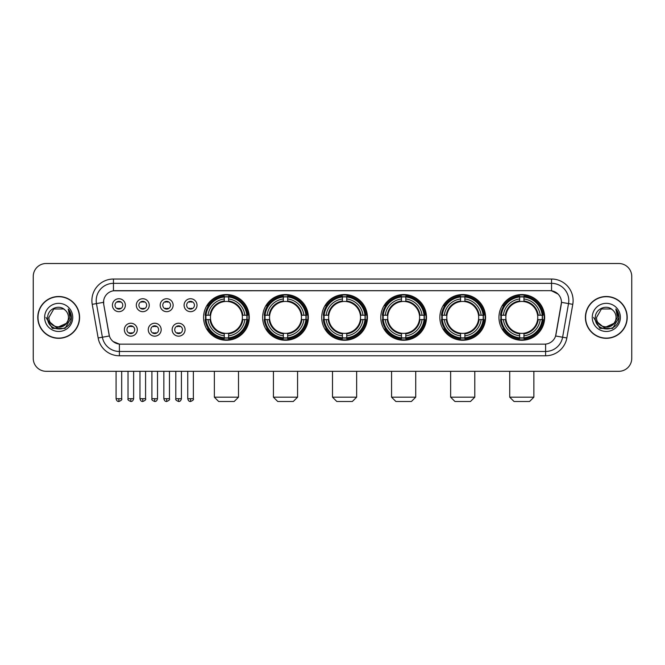 <?xml version="1.0" encoding="UTF-8"?>
<svg xmlns="http://www.w3.org/2000/svg" width="665" height="665" viewBox="0 0 665 665"><rect width="100%" height="100%" fill="white"/><g stroke="black" fill="none" stroke-linecap="round" stroke-linejoin="round"><path stroke-width="1" d="M439.864 317.404A22.851 22.851 0 0 0 462.724 340.264A22.851 22.851 0 0 0 485.575 317.404A22.851 22.851 0 0 0 462.724 294.553A22.851 22.851 0 0 0 439.864 317.404M262.65 317.404A22.851 22.851 0 0 0 285.501 340.264A22.851 22.851 0 0 0 308.352 317.404A22.851 22.851 0 0 0 285.501 294.553A22.851 22.851 0 0 0 262.65 317.404M321.719 317.404A22.851 22.851 0 0 0 344.57 340.264A22.851 22.851 0 0 0 367.429 317.404A22.851 22.851 0 0 0 344.57 294.553A22.851 22.851 0 0 0 321.719 317.404M380.796 317.404A22.851 22.851 0 0 0 403.647 340.264A22.851 22.851 0 0 0 426.498 317.404A22.851 22.851 0 0 0 403.647 294.553A22.851 22.851 0 0 0 380.796 317.404M498.941 317.404A22.851 22.851 0 0 0 521.792 340.264A22.851 22.851 0 0 0 544.652 317.404A22.851 22.851 0 0 0 521.792 294.553A22.851 22.851 0 0 0 498.941 317.404M203.573 317.404A22.851 22.851 0 0 0 226.424 340.264A22.851 22.851 0 0 0 249.275 317.404A22.851 22.851 0 0 0 226.424 294.553A22.851 22.851 0 0 0 203.573 317.404M161.188 329.699A6.467 6.467 0 0 1 154.721 336.166A6.467 6.467 0 0 1 148.253 329.699A6.467 6.467 0 0 1 154.721 323.232A6.467 6.467 0 0 1 161.188 329.699M150.839 329.699A3.882 3.882 0 0 0 154.721 333.581A3.882 3.882 0 0 0 158.603 329.699A3.882 3.882 0 0 0 154.721 325.817A3.882 3.882 0 0 0 150.839 329.699M185.078 329.699A6.467 6.467 0 0 1 178.602 336.166A6.467 6.467 0 0 1 172.135 329.699A6.467 6.467 0 0 1 178.602 323.232A6.467 6.467 0 0 1 185.078 329.699M174.729 329.699A3.882 3.882 0 0 0 178.602 333.581A3.882 3.882 0 0 0 182.484 329.699A3.882 3.882 0 0 0 178.602 325.817A3.882 3.882 0 0 0 174.729 329.699M137.298 329.699A6.467 6.467 0 0 1 130.83 336.166A6.467 6.467 0 0 1 124.363 329.699A6.467 6.467 0 0 1 130.83 323.232A6.467 6.467 0 0 1 137.298 329.699M126.949 329.699A3.882 3.882 0 0 0 130.83 333.581A3.882 3.882 0 0 0 134.712 329.699A3.882 3.882 0 0 0 130.83 325.817A3.882 3.882 0 0 0 126.949 329.699M149.243 305.202A6.467 6.467 0 0 1 142.775 311.677A6.467 6.467 0 0 1 136.308 305.202A6.467 6.467 0 0 1 142.775 298.735A6.467 6.467 0 0 1 149.243 305.202M138.894 305.202A3.882 3.882 0 0 0 142.775 309.084A3.882 3.882 0 0 0 146.657 305.202A3.882 3.882 0 0 0 142.775 301.328A3.882 3.882 0 0 0 138.894 305.202M173.133 305.202A6.467 6.467 0 0 1 166.666 311.677A6.467 6.467 0 0 1 160.19 305.202A6.467 6.467 0 0 1 166.666 298.735A6.467 6.467 0 0 1 173.133 305.202M162.784 305.202A3.882 3.882 0 0 0 166.666 309.084A3.882 3.882 0 0 0 170.539 305.202A3.882 3.882 0 0 0 166.666 301.328A3.882 3.882 0 0 0 162.784 305.202M197.015 305.202A6.467 6.467 0 0 1 190.547 311.677A6.467 6.467 0 0 1 184.08 305.202A6.467 6.467 0 0 1 190.547 298.735A6.467 6.467 0 0 1 197.015 305.202M186.666 305.202A3.882 3.882 0 0 0 190.547 309.084A3.882 3.882 0 0 0 194.429 305.202A3.882 3.882 0 0 0 190.547 301.328A3.882 3.882 0 0 0 186.666 305.202M125.353 305.202A6.467 6.467 0 0 1 118.885 311.677A6.467 6.467 0 0 1 112.418 305.202A6.467 6.467 0 0 1 118.885 298.735A6.467 6.467 0 0 1 125.353 305.202M115.003 305.202A3.882 3.882 0 0 0 118.885 309.084A3.882 3.882 0 0 0 122.767 305.202A3.882 3.882 0 0 0 118.885 301.328A3.882 3.882 0 0 0 115.003 305.202M98.154 337.97L92.219 304.337A21.563 21.563 0 0 1 113.449 279.034L551.551 279.034A21.563 21.563 0 0 1 572.781 304.337L566.846 337.97A21.563 21.563 0 0 1 545.616 355.783L119.384 355.783A21.563 21.563 0 0 1 98.154 337.97L102.393 337.222L96.467 303.589A17.248 17.248 0 0 1 113.449 283.34L551.551 283.34A17.248 17.248 0 0 1 568.533 303.589L562.607 337.222A17.248 17.248 0 0 1 545.616 351.469L119.384 351.469A17.248 17.248 0 0 1 102.393 337.222L109.392 335.983L103.715 304.337A11.646 11.646 0 0 1 115.178 290.672L549.822 290.672A11.646 11.646 0 0 1 561.285 304.337L555.965 334.52A11.646 11.646 0 0 1 544.502 344.146L120.498 344.146A11.646 11.646 0 0 1 109.035 334.52L103.715 304.337L103.665 300.588M205.626 319.566A20.914 20.914 0 0 1 205.626 315.252M500.994 319.566A20.914 20.914 0 0 1 500.994 315.252M382.849 319.566A20.914 20.914 0 0 1 382.849 315.252M323.772 319.566A20.914 20.914 0 0 1 323.772 315.252M264.695 319.566A20.914 20.914 0 0 1 264.695 315.252M441.917 319.566A20.914 20.914 0 0 1 441.917 315.252M37.78 317.404A20.914 20.914 0 0 0 58.695 338.319A20.914 20.914 0 0 0 79.601 317.404A20.914 20.914 0 0 0 58.695 296.499A20.914 20.914 0 0 0 37.78 317.404M585.399 317.404A20.914 20.914 0 0 0 606.305 338.319A20.914 20.914 0 0 0 627.22 317.404A20.914 20.914 0 0 0 606.305 296.499A20.914 20.914 0 0 0 585.399 317.404M113.449 279.034L113.449 290.805L549.822 290.672L551.551 290.805L558.051 294.08M544.502 344.146L120.498 344.146M119.384 355.783L119.384 344.088L113.166 341.544M572.781 304.337L561.468 302.342L555.607 335.983L566.846 337.97M631.75 276.441A12.934 12.934 0 0 0 618.816 263.506L46.184 263.506A12.934 12.934 0 0 0 33.25 276.441L33.25 358.369A12.934 12.934 0 0 0 46.184 371.311L618.816 371.311A12.934 12.934 0 0 0 631.75 358.369L631.75 276.441L631.75 358.369M33.25 276.441L33.25 358.369M618.816 263.506L46.184 263.506M46.184 371.311L618.816 371.311M79.384 317.404A20.698 20.698 0 0 0 58.695 296.715A20.698 20.698 0 0 0 37.996 317.404A20.698 20.698 0 0 0 58.695 338.103A20.698 20.698 0 0 0 79.384 317.404M66.783 323.148L56.616 327.754L47.988 320.572M68.437 317.404C69.035 329.981 48.346 329.981 48.944 317.404L53.815 308.967L63.566 308.967L65.079 310.048C59.094 303.78 47.581 308.942 47.689 317.404C46.592 332.45 70.98 332.849 71.379 318.136L71.396 317.404C71.363 314.213 70.299 311.403 68.212 308.984L69.892 317.404L66.159 323.672A9.742 9.742 0 0 0 68.437 317.404C69.035 329.981 48.346 329.981 48.944 317.404L53.815 308.967L63.566 308.967L65.079 310.048L63.566 308.967L53.815 308.967L48.944 317.404C48.346 329.981 69.035 329.981 68.437 317.404A9.742 9.742 0 0 0 65.079 310.048M66.159 323.672C60.989 330.663 48.437 326.191 48.944 317.404M44.63 317.404A14.056 14.056 0 0 0 58.695 331.469A14.056 14.056 0 0 0 72.751 317.404A14.056 14.056 0 0 0 58.695 303.348A14.056 14.056 0 0 0 44.63 317.404M68.212 308.984L71.396 317.779L70.806 313.556L71.396 317.779L70.806 313.556L71.396 317.779L68.304 309.092L71.396 317.779L68.304 309.092L71.396 317.404L65.045 328.419L52.336 328.419L45.985 317.404M68.304 309.092L71.396 317.787M627.004 317.404A20.698 20.698 0 0 0 606.305 296.715A20.698 20.698 0 0 0 585.616 317.404A20.698 20.698 0 0 0 606.305 338.103A20.698 20.698 0 0 0 627.004 317.404M614.402 323.148L604.236 327.754L595.607 320.572M616.056 317.404C616.655 329.981 595.965 329.981 596.563 317.404L601.434 308.967L611.185 308.967L612.689 310.048C606.713 303.78 595.2 308.942 595.308 317.404C594.211 332.45 618.6 332.849 618.999 318.136L619.015 317.404C618.982 314.213 617.918 311.403 615.832 308.984L617.511 317.404L613.778 323.672A9.742 9.742 0 0 0 616.056 317.404C616.655 329.981 595.965 329.981 596.563 317.404L601.434 308.967L611.185 308.967L612.689 310.048L611.185 308.967L601.434 308.967L596.563 317.404C595.965 329.981 616.655 329.981 616.056 317.404A9.742 9.742 0 0 0 612.689 310.048M613.778 323.672C608.608 330.663 596.056 326.191 596.563 317.404M592.249 317.404A14.056 14.056 0 0 0 606.305 331.469A14.056 14.056 0 0 0 620.37 317.404A14.056 14.056 0 0 0 606.305 303.348A14.056 14.056 0 0 0 592.249 317.404M615.832 308.984L619.015 317.779L618.425 313.556L619.015 317.779L618.425 313.556L619.015 317.779L615.923 309.092L619.015 317.779L615.923 309.092L619.015 317.404L612.664 328.419L599.955 328.419L593.604 317.404M615.923 309.092L619.015 317.787M234.188 401.494L218.66 401.494L214.354 397.18L238.502 397.18L234.188 401.494M228.585 337.82L228.585 338.685A21.388 21.388 0 0 0 247.704 319.566L246.84 319.566A20.524 20.524 0 0 1 228.585 337.82L228.585 335.825A18.545 18.545 0 0 0 244.845 319.566L242.235 319.566A15.952 15.952 0 0 0 228.585 301.602L228.585 296.997A20.524 20.524 0 0 1 246.84 315.252L247.704 315.252A21.388 21.388 0 0 0 228.585 296.133L228.585 296.997M206.017 319.566L205.144 319.566A21.388 21.388 0 0 0 224.271 338.685L224.271 337.82A20.524 20.524 0 0 1 206.017 319.566L208.012 319.566A18.545 18.545 0 0 0 224.271 335.825L224.271 333.215A15.952 15.952 0 0 0 242.235 319.566L242.875 319.566A16.583 16.583 0 0 1 228.585 333.855L228.585 335.825M224.271 296.997L224.271 296.133A21.388 21.388 0 0 0 205.144 315.252L206.017 315.252A20.524 20.524 0 0 1 224.271 296.997L224.271 298.992A18.545 18.545 0 0 0 208.012 315.252L210.614 315.252A15.952 15.952 0 0 0 224.271 333.215L224.271 333.855A16.583 16.583 0 0 1 209.982 319.566L208.012 319.566M206.059 319.566A20.482 20.482 0 0 1 206.059 315.252M228.585 297.039A20.482 20.482 0 0 0 224.271 297.039M246.79 315.252A20.482 20.482 0 0 1 246.79 319.566M246.84 315.252L244.845 315.252A18.545 18.545 0 0 0 228.585 298.992M244.845 319.566L246.84 319.566M224.271 335.825L224.271 337.82M242.235 315.252L244.845 315.252M228.585 333.24L228.585 333.855M224.271 333.215A15.952 15.952 0 0 1 210.614 319.566L209.982 319.566M228.585 337.778A20.482 20.482 0 0 1 224.271 337.778M208.012 315.252L206.017 315.252M224.271 301.569L224.271 298.992M228.585 301.602A15.952 15.952 0 0 0 210.614 315.252L209.982 315.252A16.583 16.583 0 0 1 224.271 300.962M228.585 301.578L228.585 300.962A16.583 16.583 0 0 1 242.875 315.252M208.486 305.767L207.264 305.767A22.419 22.419 0 0 1 248.851 317.404A22.419 22.419 0 0 1 207.264 329.05L208.486 329.05M293.265 401.494L277.737 401.494L273.423 397.18L297.571 397.18L293.265 401.494M287.654 337.82L287.654 338.685A21.388 21.388 0 0 0 306.781 319.566L305.908 319.566A20.524 20.524 0 0 1 287.654 337.82L287.654 335.825A18.545 18.545 0 0 0 303.913 319.566L301.312 319.566A15.952 15.952 0 0 0 287.654 301.602L287.654 296.997A20.524 20.524 0 0 1 305.908 315.252L306.781 315.252A21.388 21.388 0 0 0 287.654 296.133L287.654 296.997M265.086 319.566L264.221 319.566A21.388 21.388 0 0 0 283.34 338.685L283.34 337.82A20.524 20.524 0 0 1 265.086 319.566L267.081 319.566A18.545 18.545 0 0 0 283.34 335.825L283.34 333.215A15.952 15.952 0 0 0 301.312 319.566L301.943 319.566A16.583 16.583 0 0 1 287.654 333.855L287.654 335.825M283.34 296.997L283.34 296.133A21.388 21.388 0 0 0 264.221 315.252L265.086 315.252A20.524 20.524 0 0 1 283.34 296.997L283.34 298.992A18.545 18.545 0 0 0 267.081 315.252L269.691 315.252A15.952 15.952 0 0 0 283.34 333.215L283.34 333.855A16.583 16.583 0 0 1 269.051 319.566L267.081 319.566M265.135 319.566A20.482 20.482 0 0 1 265.135 315.252M287.654 297.039A20.482 20.482 0 0 0 283.34 297.039M305.867 315.252A20.482 20.482 0 0 1 305.867 319.566M305.908 315.252L303.913 315.252A18.545 18.545 0 0 0 287.654 298.992M303.913 319.566L305.908 319.566M283.34 335.825L283.34 337.82M301.312 315.252L303.913 315.252M287.654 333.24L287.654 333.855M283.34 333.215A15.952 15.952 0 0 1 269.691 319.566L269.051 319.566M287.654 337.778A20.482 20.482 0 0 1 283.34 337.778M267.081 315.252L265.086 315.252M283.34 301.569L283.34 298.992M287.654 301.602A15.952 15.952 0 0 0 269.691 315.252L269.051 315.252A16.583 16.583 0 0 1 283.34 300.962M287.654 301.578L287.654 300.962A16.583 16.583 0 0 1 301.943 315.252M267.563 305.767L266.341 305.767A22.419 22.419 0 0 1 307.92 317.404A22.419 22.419 0 0 1 266.341 329.05L267.563 329.05M352.334 401.494L336.814 401.494L332.5 397.18L356.648 397.18L352.334 401.494M346.731 337.82L346.731 338.685A21.388 21.388 0 0 0 365.85 319.566L364.985 319.566A20.524 20.524 0 0 1 346.731 337.82L346.731 335.825A18.545 18.545 0 0 0 362.99 319.566L360.38 319.566A15.952 15.952 0 0 0 346.731 301.602L346.731 296.997A20.524 20.524 0 0 1 364.985 315.252L365.85 315.252A21.388 21.388 0 0 0 346.731 296.133L346.731 296.997M324.163 319.566L323.298 319.566A21.388 21.388 0 0 0 342.417 338.685L342.417 337.82A20.524 20.524 0 0 1 324.163 319.566L326.158 319.566A18.545 18.545 0 0 0 342.417 335.825L342.417 333.215A15.952 15.952 0 0 0 360.38 319.566L361.02 319.566A16.583 16.583 0 0 1 346.731 333.855L346.731 335.825M342.417 296.997L342.417 296.133A21.388 21.388 0 0 0 323.298 315.252L324.163 315.252A20.524 20.524 0 0 1 342.417 296.997L342.417 298.992A18.545 18.545 0 0 0 326.158 315.252L328.768 315.252A15.952 15.952 0 0 0 342.417 333.215L342.417 333.855A16.583 16.583 0 0 1 328.128 319.566L326.158 319.566M324.204 319.566A20.482 20.482 0 0 1 324.204 315.252M346.731 297.039A20.482 20.482 0 0 0 342.417 297.039M364.944 315.252A20.482 20.482 0 0 1 364.944 319.566M364.985 315.252L362.99 315.252A18.545 18.545 0 0 0 346.731 298.992M362.99 319.566L364.985 319.566M342.417 335.825L342.417 337.82M360.38 315.252L362.99 315.252M346.731 333.24L346.731 333.855M342.417 333.215A15.952 15.952 0 0 1 328.768 319.566L328.128 319.566M346.731 337.778A20.482 20.482 0 0 1 342.417 337.778M326.158 315.252L324.163 315.252M342.417 301.569L342.417 298.992M346.731 301.602A15.952 15.952 0 0 0 328.768 315.252L328.128 315.252A16.583 16.583 0 0 1 342.417 300.962M346.731 301.578L346.731 300.962A16.583 16.583 0 0 1 361.02 315.252M326.631 305.767L325.409 305.767A22.419 22.419 0 0 1 366.997 317.404A22.419 22.419 0 0 1 325.409 329.05L326.631 329.05M411.411 401.494L395.883 401.494L391.577 397.18L415.725 397.18L411.411 401.494M405.8 337.82L405.8 338.685A21.388 21.388 0 0 0 424.927 319.566L424.062 319.566A20.524 20.524 0 0 1 405.8 337.82L405.8 335.825A18.545 18.545 0 0 0 422.059 319.566L419.457 319.566A15.952 15.952 0 0 0 405.8 301.602L405.8 296.997A20.524 20.524 0 0 1 424.062 315.252L424.927 315.252A21.388 21.388 0 0 0 405.8 296.133L405.8 296.997M383.24 319.566L382.367 319.566A21.388 21.388 0 0 0 401.494 338.685L401.494 337.82A20.524 20.524 0 0 1 383.24 319.566L385.235 319.566A18.545 18.545 0 0 0 401.494 335.825L401.494 333.215A15.952 15.952 0 0 0 419.457 319.566L420.089 319.566A16.583 16.583 0 0 1 405.8 333.855L405.8 335.825M401.494 296.997L401.494 296.133A21.388 21.388 0 0 0 382.367 315.252L383.24 315.252A20.524 20.524 0 0 1 401.494 296.997L401.494 298.992A18.545 18.545 0 0 0 385.235 315.252L387.836 315.252A15.952 15.952 0 0 0 401.494 333.215L401.494 333.855A16.583 16.583 0 0 1 387.205 319.566L385.235 319.566M383.281 319.566A20.482 20.482 0 0 1 383.281 315.252M405.8 297.039A20.482 20.482 0 0 0 401.494 297.039M424.012 315.252A20.482 20.482 0 0 1 424.012 319.566M424.062 315.252L422.059 315.252A18.545 18.545 0 0 0 405.8 298.992M422.059 319.566L424.062 319.566M401.494 335.825L401.494 337.82M419.457 315.252L422.059 315.252M405.8 333.24L405.8 333.855M401.494 333.215A15.952 15.952 0 0 1 387.836 319.566L387.205 319.566M405.8 337.778A20.482 20.482 0 0 1 401.494 337.778M385.235 315.252L383.24 315.252M401.494 301.569L401.494 298.992M405.8 301.602A15.952 15.952 0 0 0 387.836 315.252L387.205 315.252A16.583 16.583 0 0 1 401.494 300.962M405.8 301.578L405.8 300.962A16.583 16.583 0 0 1 420.089 315.252M385.708 305.767L384.486 305.767A22.419 22.419 0 0 1 426.065 317.404A22.419 22.419 0 0 1 384.486 329.05L385.708 329.05M470.479 401.494L454.96 401.494L450.646 397.18L474.793 397.18L470.479 401.494M464.877 337.82L464.877 338.685A21.388 21.388 0 0 0 484.004 319.566L483.131 319.566A20.524 20.524 0 0 1 464.877 337.82L464.877 335.825A18.545 18.545 0 0 0 481.136 319.566L478.526 319.566A15.952 15.952 0 0 0 464.877 301.602L464.877 296.997A20.524 20.524 0 0 1 483.131 315.252L484.004 315.252A21.388 21.388 0 0 0 464.877 296.133L464.877 296.997M442.308 319.566L441.444 319.566A21.388 21.388 0 0 0 460.562 338.685L460.562 337.82A20.524 20.524 0 0 1 442.308 319.566L444.303 319.566A18.545 18.545 0 0 0 460.562 335.825L460.562 333.215A15.952 15.952 0 0 0 478.526 319.566L479.166 319.566A16.583 16.583 0 0 1 464.877 333.855L464.877 335.825M460.562 296.997L460.562 296.133A21.388 21.388 0 0 0 441.444 315.252L442.308 315.252A20.524 20.524 0 0 1 460.562 296.997L460.562 298.992A18.545 18.545 0 0 0 444.303 315.252L446.913 315.252A15.952 15.952 0 0 0 460.562 333.215L460.562 333.855A16.583 16.583 0 0 1 446.273 319.566L444.303 319.566M442.35 319.566A20.482 20.482 0 0 1 442.35 315.252M464.877 297.039A20.482 20.482 0 0 0 460.562 297.039M483.089 315.252A20.482 20.482 0 0 1 483.089 319.566M483.131 315.252L481.136 315.252A18.545 18.545 0 0 0 464.877 298.992M481.136 319.566L483.131 319.566M460.562 335.825L460.562 337.82M478.526 315.252L481.136 315.252M464.877 333.24L464.877 333.855M460.562 333.215A15.952 15.952 0 0 1 446.913 319.566L446.273 319.566M464.877 337.778A20.482 20.482 0 0 1 460.562 337.778M444.303 315.252L442.308 315.252M460.562 301.569L460.562 298.992M464.877 301.602A15.952 15.952 0 0 0 446.913 315.252L446.273 315.252A16.583 16.583 0 0 1 460.562 300.962M464.877 301.578L464.877 300.962A16.583 16.583 0 0 1 479.166 315.252M444.777 305.767L443.555 305.767A22.419 22.419 0 0 1 485.142 317.404A22.419 22.419 0 0 1 443.555 329.05L444.777 329.05M529.556 401.494L514.037 401.494L509.723 397.18L533.87 397.18L529.556 401.494M523.954 337.82L523.954 338.685A21.388 21.388 0 0 0 543.072 319.566L542.208 319.566A20.524 20.524 0 0 1 523.954 337.82L523.954 335.825A18.545 18.545 0 0 0 540.213 319.566L537.603 319.566A15.952 15.952 0 0 0 523.954 301.602L523.954 296.997A20.524 20.524 0 0 1 542.208 315.252L543.072 315.252A21.388 21.388 0 0 0 523.954 296.133L523.954 296.997M501.385 319.566L500.521 319.566A21.388 21.388 0 0 0 519.639 338.685L519.639 337.82A20.524 20.524 0 0 1 501.385 319.566L503.38 319.566A18.545 18.545 0 0 0 519.639 335.825L519.639 333.215A15.952 15.952 0 0 0 537.603 319.566L538.243 319.566A16.583 16.583 0 0 1 523.954 333.855L523.954 335.825M519.639 296.997L519.639 296.133A21.388 21.388 0 0 0 500.521 315.252L501.385 315.252A20.524 20.524 0 0 1 519.639 296.997L519.639 298.992A18.545 18.545 0 0 0 503.38 315.252L505.99 315.252A15.952 15.952 0 0 0 519.639 333.215L519.639 333.855A16.583 16.583 0 0 1 505.35 319.566L503.38 319.566M501.427 319.566A20.482 20.482 0 0 1 501.427 315.252M523.954 297.039A20.482 20.482 0 0 0 519.639 297.039M542.166 315.252A20.482 20.482 0 0 1 542.166 319.566M542.208 315.252L540.213 315.252A18.545 18.545 0 0 0 523.954 298.992M540.213 319.566L542.208 319.566M519.639 335.825L519.639 337.82M537.603 315.252L540.213 315.252M523.954 333.24L523.954 333.855M519.639 333.215A15.952 15.952 0 0 1 505.99 319.566L505.35 319.566M523.954 337.778A20.482 20.482 0 0 1 519.639 337.778M503.38 315.252L501.385 315.252M519.639 301.569L519.639 298.992M523.954 301.602A15.952 15.952 0 0 0 505.99 315.252L505.35 315.252A16.583 16.583 0 0 1 519.639 300.962M523.954 301.578L523.954 300.962A16.583 16.583 0 0 1 538.243 315.252M503.854 305.767L502.632 305.767A22.419 22.419 0 0 1 544.219 317.404A22.419 22.419 0 0 1 502.632 329.05L503.854 329.05M117.589 308.868L117.589 308.252A3.308 3.308 0 0 0 120.182 308.252L120.182 308.868M120.182 301.544L120.182 302.159A3.308 3.308 0 0 0 117.589 302.159L117.589 301.544M141.479 308.868L141.479 308.252A3.308 3.308 0 0 0 144.064 308.252L144.064 308.868M144.064 301.544L144.064 302.159A3.308 3.308 0 0 0 141.479 302.159L141.479 301.544M165.369 308.868L165.369 308.252A3.308 3.308 0 0 0 167.954 308.252L167.954 308.868M167.954 301.544L167.954 302.159A3.308 3.308 0 0 0 165.369 302.159L165.369 301.544M189.259 308.868L189.259 308.252A3.308 3.308 0 0 0 191.844 308.252L191.844 308.868M191.844 301.544L191.844 302.159A3.308 3.308 0 0 0 189.259 302.159L189.259 301.544M129.534 333.356L129.534 332.741A3.308 3.308 0 0 0 132.127 332.741L132.127 333.356M132.127 326.041L132.127 326.656A3.308 3.308 0 0 0 129.534 326.656L129.534 326.041M153.424 333.356L153.424 332.741A3.308 3.308 0 0 0 156.009 332.741L156.009 333.356M156.009 326.041L156.009 326.656A3.308 3.308 0 0 0 153.424 326.656L153.424 326.041M177.314 333.356L177.314 332.741A3.308 3.308 0 0 0 179.899 332.741L179.899 333.356M179.899 326.041L179.899 326.656A3.308 3.308 0 0 0 177.314 326.656L177.314 326.041M551.551 279.034L551.551 290.805M92.219 304.337L96.467 303.589A17.248 17.248 0 0 1 96.201 300.588M96.467 303.589L103.532 302.342M545.616 344.088L545.616 355.783M228.585 333.215A15.952 15.952 0 0 0 242.235 319.566M224.271 337.97A20.673 20.673 0 0 0 228.585 337.97M246.989 319.566A20.673 20.673 0 0 0 246.989 315.252M228.585 296.848A20.673 20.673 0 0 0 224.271 296.848M287.654 333.215A15.952 15.952 0 0 0 301.312 319.566M283.34 337.97A20.673 20.673 0 0 0 287.654 337.97M306.058 319.566A20.673 20.673 0 0 0 306.058 315.252M287.654 296.848A20.673 20.673 0 0 0 283.34 296.848M346.731 333.215A15.952 15.952 0 0 0 360.38 319.566M342.417 337.97A20.673 20.673 0 0 0 346.731 337.97M365.135 319.566A20.673 20.673 0 0 0 365.135 315.252M346.731 296.848A20.673 20.673 0 0 0 342.417 296.848M405.8 333.215A15.952 15.952 0 0 0 419.457 319.566M401.494 337.97A20.673 20.673 0 0 0 405.8 337.97M424.212 319.566A20.673 20.673 0 0 0 424.212 315.252M405.8 296.848A20.673 20.673 0 0 0 401.494 296.848M464.877 333.215A15.952 15.952 0 0 0 478.526 319.566M460.562 337.97A20.673 20.673 0 0 0 464.877 337.97M483.28 319.566A20.673 20.673 0 0 0 483.28 315.252M464.877 296.848A20.673 20.673 0 0 0 460.562 296.848M523.954 333.215A15.952 15.952 0 0 0 537.603 319.566M519.639 337.97A20.673 20.673 0 0 0 523.954 337.97M542.357 319.566A20.673 20.673 0 0 0 542.357 315.252M523.954 296.848A20.673 20.673 0 0 0 519.639 296.848M118.885 398.692L116.084 398.692C116.575 400.687 117.506 401.618 118.885 401.494L118.885 398.692L121.687 398.692L121.687 371.311M142.775 398.692L139.974 398.692C140.456 400.687 141.396 401.618 142.775 401.494L142.775 398.692L145.577 398.692L145.577 371.311M166.666 398.692L163.856 398.692C164.346 400.687 165.286 401.618 166.666 401.494L166.666 398.692L169.467 398.692L169.467 371.311M190.547 398.692L187.746 398.692C188.237 400.687 189.168 401.618 190.547 401.494L190.547 398.692L193.357 398.692L193.357 371.311M130.83 398.692L128.029 398.692C127.456 399.582 128.395 400.521 130.83 401.494L130.83 398.692L133.632 398.692L133.632 371.311M154.721 398.692L151.919 398.692C151.346 399.582 152.277 400.521 154.721 401.494L154.721 398.692L157.522 398.692L157.522 371.311M178.602 398.692L175.801 398.692C175.236 399.582 176.167 400.521 178.602 401.494L178.602 398.692L181.412 398.692L181.412 371.311M238.502 371.311L238.502 397.18M214.354 371.311L214.354 397.18M297.571 371.311L297.571 397.18M273.423 371.311L273.423 397.18M356.648 371.311L356.648 397.18M332.5 371.311L332.5 397.18M415.725 371.311L415.725 397.18M391.577 371.311L391.577 397.18M474.793 371.311L474.793 397.18M450.646 371.311L450.646 397.18M533.87 371.311L533.87 397.18M509.723 371.311L509.723 397.18M116.084 398.692L116.084 371.311M121.687 398.692C122.26 399.582 121.321 400.521 118.885 401.494M139.974 398.692L139.974 371.311M145.577 398.692C146.142 399.582 145.211 400.521 142.775 401.494M163.856 398.692L163.856 371.311M169.467 398.692C170.032 399.582 169.101 400.521 166.666 401.494M187.746 398.692L187.746 371.311M193.357 398.692C193.922 399.582 192.991 400.521 190.547 401.494M128.029 398.692L128.029 371.311M133.632 398.692C133.141 400.687 132.21 401.618 130.83 401.494M151.919 398.692L151.919 371.311M157.522 398.692C157.031 400.687 156.1 401.618 154.721 401.494M175.801 398.692L175.801 371.311M181.412 398.692C180.922 400.687 179.982 401.618 178.602 401.494"/></g></svg>
